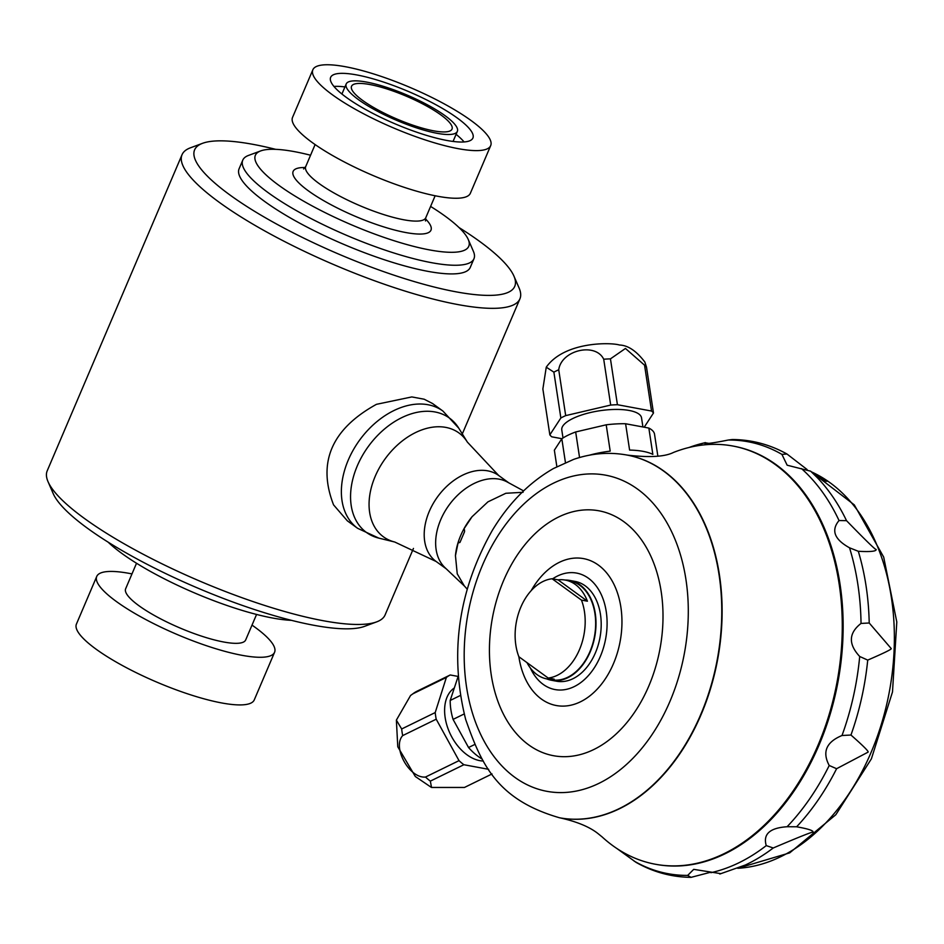 <?xml version="1.0" encoding="UTF-8"?>
<svg xmlns="http://www.w3.org/2000/svg" width="944" height="944" viewBox="0 0 944 944"><rect width="100%" height="100%" fill="white"/><g stroke="black" fill="none" stroke-linecap="round" stroke-linejoin="round"><path stroke-width="1.42" d="M442.901 411.041A72.499 50.268 -54 0 0 427.974 404.728A72.499 50.268 -54 0 0 353.351 449.828A72.499 50.268 -54 0 0 357.634 528.321L347.321 520.817L333.562 504.875C317.196 462.666 331.486 429.154 376.444 404.327L411.82 396.928L424.175 399.218L432.576 403.536L442.901 411.041L458.76 428.175A70.658 48.994 126 0 0 368.337 446.465A70.658 48.994 126 0 0 378.827 538.127L394.745 542.021L436.14 561.491A53.171 36.863 126 0 1 437.579 496.804A53.171 36.863 126 0 1 498.668 475.481L508.757 482.821M413.46 548.417L385.081 614.957A183.667 41.56 -156.9 0 1 376.668 621.872A183.667 41.56 -156.9 0 1 323.19 620.715A183.667 41.56 -156.9 0 1 153.966 559.816A183.667 41.56 -156.9 0 1 48.038 481.688A183.667 41.56 -156.9 0 1 47.2 470.844L182.039 154.71A183.667 41.56 23.1 0 0 270.763 234.242A183.667 41.56 23.1 0 0 458.029 304.593A183.667 41.56 23.1 0 0 519.92 298.835A183.667 41.56 23.1 0 0 519.082 287.979L513.937 276.096A174.003 39.365 23.1 0 0 458.973 227.516M275.695 149.341A174.003 39.365 23.1 0 0 253.263 144.397A174.003 39.365 23.1 0 0 202.594 143.299L190.452 147.807A183.667 41.56 23.1 0 0 182.039 154.71M310.552 155.229A115.994 26.243 23.1 0 0 294.457 151.642A115.994 26.243 23.1 0 0 260.674 150.922A115.994 26.243 23.1 0 0 351.77 224.932A115.994 26.243 23.1 0 0 468.236 239.446A115.994 26.243 23.1 0 0 430.594 206.429M260.674 150.922L248.532 155.418A125.67 28.426 23.1 0 0 242.773 160.15A125.67 28.426 23.1 0 0 303.484 214.559A125.67 28.426 23.1 0 0 431.609 262.692A125.67 28.426 23.1 0 0 473.959 258.75A125.67 28.426 23.1 0 0 473.392 251.328L468.236 239.446M202.594 143.299A174.003 39.365 23.1 0 0 339.226 254.325A174.003 39.365 23.1 0 0 513.937 276.096M291.425 620.338A115.994 26.243 -156.9 0 1 272.663 618.037A115.994 26.243 -156.9 0 1 108.147 542.163M376.668 621.872L364.526 626.368A174.003 39.365 -156.9 0 1 313.856 625.282A174.003 39.365 -156.9 0 1 153.542 567.58A174.003 39.365 -156.9 0 1 53.183 493.57L48.038 481.688M256.567 614.45L245.676 639.949A65.254 14.762 -156.9 0 1 223.693 642.003A65.254 14.762 -156.9 0 1 157.164 617.01A65.254 14.762 -156.9 0 1 125.646 588.761L136.526 563.249M252.013 625.117A96.666 21.865 -156.9 0 1 274.574 652.28A96.666 21.865 -156.9 0 1 242.006 655.313A96.666 21.865 -156.9 0 1 143.441 618.285A96.666 21.865 -156.9 0 1 96.748 576.43A96.666 21.865 -156.9 0 1 131.971 573.917M274.574 652.28L254.255 699.917A96.666 21.865 -156.9 0 1 221.687 702.95A96.666 21.865 -156.9 0 1 123.121 665.921A96.666 21.865 -156.9 0 1 76.429 624.067L96.748 576.43M433.603 130.827A54.622 12.355 -156.9 0 1 378.697 110.318A54.622 12.355 -156.9 0 1 351.404 86.659A54.622 12.355 -156.9 0 1 406.628 96.323A54.622 12.355 -156.9 0 1 451.81 129.493A54.622 12.355 -156.9 0 1 433.603 130.827M436.989 133.281A60.416 13.664 -156.9 0 1 375.393 110.141A60.416 13.664 -156.9 0 1 346.2 83.981A60.416 13.664 -156.9 0 1 407.135 95.108A60.416 13.664 -156.9 0 1 457.344 131.393A60.416 13.664 -156.9 0 1 436.989 133.281M333.928 86.423A77.337 17.499 -156.9 0 1 344.949 86.931M456.094 134.331A77.337 17.499 -156.9 0 1 464.082 141.942M446.842 140.455A77.337 17.499 -156.9 0 1 367.995 110.826A77.337 17.499 -156.9 0 1 330.648 77.349A77.337 17.499 -156.9 0 1 408.646 91.592A77.337 17.499 -156.9 0 1 472.909 138.025A77.337 17.499 -156.9 0 1 446.842 140.455M458.111 148.645A96.666 21.865 -156.9 0 1 359.558 111.616A96.666 21.865 -156.9 0 1 312.865 69.762A96.666 21.865 -156.9 0 1 410.357 87.568A96.666 21.865 -156.9 0 1 490.691 145.612A96.666 21.865 -156.9 0 1 458.111 148.645M490.691 145.612L470.372 193.249A96.666 21.865 -156.9 0 1 437.792 196.281A96.666 21.865 -156.9 0 1 339.238 159.253A96.666 21.865 -156.9 0 1 292.546 117.398L312.865 69.762M473.959 258.75L470.265 267.412A125.67 28.426 -156.9 0 1 427.915 271.353A125.67 28.426 -156.9 0 1 299.791 223.221A125.67 28.426 -156.9 0 1 239.08 168.811L242.773 160.15M627.052 455.055A184.469 126.201 100.5 0 1 627.229 455.091L626.887 455.032A184.469 126.201 100.5 0 1 717.287 659.431A184.469 126.201 100.5 0 1 559.544 817.775L559.886 817.834C576.536 821.528 589.139 826.696 597.682 833.328L602.13 836.927A212.671 145.482 -79.5 0 0 612.798 845.671A212.671 145.482 -79.5 0 0 655.254 864.22A212.671 145.482 -79.5 0 0 837.116 681.674A212.671 145.482 -79.5 0 0 732.898 446.028A212.671 145.482 -79.5 0 0 673.509 452.436C664.824 456.802 649.389 457.687 627.229 455.091A184.469 126.201 100.5 0 1 717.641 659.502A184.469 126.201 100.5 0 1 559.886 817.834A184.469 126.201 100.5 0 1 559.721 817.799M565.102 580.053A50.752 34.716 100.5 0 1 569.893 580.454L575.097 581.421A50.752 34.716 100.5 0 1 599.971 637.648A50.752 34.716 100.5 0 1 556.571 681.214L551.367 680.246A50.752 34.716 100.5 0 1 546.753 678.901M530.363 668.022A59.224 40.509 -79.5 0 0 600.349 656.41A59.224 40.509 -79.5 0 0 598.472 589.339A59.224 40.509 -79.5 0 0 552.606 578.849M467.127 589.068L464.295 585.894L457.238 573.822L455.445 555.674A56.793 39.377 -54 0 1 472.059 516.722L463.752 529.195A157.518 35.636 -156.9 0 1 464.507 529.785L464.566 531.661L460.129 542.045L458.961 542.776A157.518 35.636 23.1 0 0 458.218 542.175L459.905 542.493M455.445 555.674L458.218 542.175M472.059 516.722L487.93 501.854L505.842 493.275L523.082 492.296M457.958 676.4L450.217 674.972L416.693 691.374A53.655 34.893 63.9 0 0 415.454 692.058A53.655 34.893 63.9 0 0 412.847 693.84L410.581 695.468L396.374 720.13L401.672 728.98A53.655 34.893 63.9 0 0 402.687 735.6C391.996 747.2 409.295 778.611 425.496 777.042A53.655 34.893 63.9 0 0 430.346 781.125L431.514 787.461L464.448 787.461L492.013 773.962M430.346 781.125L463.87 764.723L488.662 769.325M425.496 777.042L459.02 760.64A53.655 34.893 63.9 0 0 463.87 764.723M402.687 735.6L436.211 719.198L459.02 760.64M474.738 744.497L468.543 747.518L453.073 719.399L464.177 713.959M401.672 728.98L435.208 712.567A53.655 34.893 63.9 0 0 436.211 719.198M412.847 693.84L446.37 677.438L435.208 712.567M460.377 695.48L450.194 700.46L458.135 676.435M450.217 674.972A53.655 34.893 63.9 0 0 446.37 677.438M483.328 761.029A40.332 26.231 -116.1 0 1 445.167 717.641A40.332 26.231 -116.1 0 1 454.123 688.093M482.207 759.106A50.752 33.005 -116.1 0 1 468.543 747.518M453.073 719.399A50.752 33.005 -116.1 0 1 450.194 700.46M589.304 455.209A50.752 16.768 -8.6 0 1 610.202 451.126L606.201 424.812L575.675 431.963L579.557 457.533M629.601 450.076A50.752 16.768 -8.6 0 1 652.847 454.383L648.847 428.069L625.601 423.75L629.601 450.076M546.257 367.181C564.465 341.374 610.957 342.318 619.5 345.02C627.972 345.292 636.421 350.967 644.858 362.048L646.51 367.169A53.655 17.724 171.4 0 0 644.563 365.186L625.447 348.466L610.449 358.862A53.655 17.724 171.4 0 0 603.712 359.227C595.475 342.106 561.373 350.118 558.73 369.777A53.655 17.724 171.4 0 0 553.88 372.148L546.257 367.181L542.871 388.999L549.845 434.854A53.655 17.724 171.4 0 0 551.792 436.824L561.881 438.7M553.88 372.148L560.854 417.991L549.845 434.854M556.866 466.678L554.352 450.182L561.822 438.748L565.444 462.584M558.73 369.777L565.692 415.62A53.655 17.724 171.4 0 0 560.854 417.991M603.712 359.227L610.685 405.07L565.692 415.62M610.449 358.862L617.423 404.705A53.655 17.724 171.4 0 0 610.685 405.07M644.563 365.186L651.537 411.041L617.423 404.705M646.51 367.169L653.484 413.012A53.655 17.724 171.4 0 0 651.537 411.041M644.209 427.207L653.484 413.012M657.862 456.153L654.463 433.768A50.752 16.768 -8.6 0 0 648.847 428.069M563.002 437.981L561.786 429.992A40.332 13.322 -8.6 0 1 572.737 418.558A40.332 13.322 -8.6 0 1 615.547 409.436A40.332 13.322 -8.6 0 1 641.542 417.873L642.923 426.971M606.201 424.812A50.752 16.768 -8.6 0 1 625.601 423.75M561.822 438.748A50.752 16.768 -8.6 0 1 575.675 431.963M558.069 579.864A50.268 34.385 100.5 0 1 565.303 580.088A50.268 34.385 100.5 0 1 587.428 601.21L558.069 579.864L552.098 578.755A50.268 34.385 -79.5 0 0 520.852 607.11A50.268 34.385 -79.5 0 0 518.846 656.705L548.204 678.052L554.187 679.161A50.268 34.385 100.5 0 1 546.954 678.937A50.268 34.385 100.5 0 1 527.212 663.054M552.098 578.755L581.457 600.101L587.428 601.21M548.204 678.052A50.268 34.385 -79.5 0 0 579.451 649.708A50.268 34.385 -79.5 0 0 581.457 600.101M546.954 678.937L551.461 679.774A50.268 34.385 -79.5 0 0 589.929 651.643A50.268 34.385 -79.5 0 0 569.81 580.926L565.303 580.088M569.893 580.454A50.752 34.716 100.5 0 1 590.212 651.856A50.752 34.716 100.5 0 1 551.367 680.246M655.691 864.303A212.671 145.482 -79.5 0 0 656.127 864.374A212.671 145.482 -79.5 0 0 830.118 714.348A212.671 145.482 -79.5 0 0 776.216 464.743A212.671 145.482 -79.5 0 0 733.759 446.193A212.671 145.482 -79.5 0 0 733.323 446.111M836.596 768.711L829.221 765.49C822.012 752.014 826.283 742.019 842.013 735.506L850.957 735.034C863.394 745.984 869.094 751.695 868.043 752.156L836.596 768.711A219.386 150.084 100.5 0 1 796.63 826.791C808.925 828.974 814.318 830.862 812.808 832.443C814.755 830.767 801.562 835.947 773.242 847.983L766.257 845.612C762.87 834.189 769.808 827.9 787.084 826.743L797.468 826.767M710.053 872.386L691.043 877.354L687.68 875.395L693.722 869.353L720.815 873.648M616.762 848.42L636.103 862.391C653.283 872.138 671.597 877.118 691.043 877.354M810.861 471.386A219.386 150.084 100.5 0 1 817.268 477.629L810.66 471.186L787.143 465.191L781.927 454.394L786.966 454.005C769.867 444.506 751.672 439.668 732.367 439.526L728.284 440.022C711.328 443.432 703.575 444.341 705.003 442.736L708.932 443.373M704.861 443.468L705.003 442.736A219.645 150.261 100.5 0 0 689.037 447.491M849.529 547.803C834.378 539.413 830.885 530.327 839.039 520.533L846.52 520.663C865.86 540.546 875.737 550.151 876.162 549.467C876.41 551.343 870.451 551.945 858.308 551.284L849.529 547.803A219.645 150.261 100.5 0 1 861.034 623.429L869.212 622.993L891.23 648.587C891.714 649.283 883.879 653.118 867.725 660.104L859.701 656.481C848.196 644.115 848.632 633.094 861.034 623.429M786.966 454.005L807.12 469.546M812.961 473.333L826.873 481.369L823.345 480.366L815.109 475.422M738.668 867.937L740.332 867.914L738.302 868.091M523.578 490.892L507.282 482.018A53.171 36.863 126 0 0 449.025 505.123A53.171 36.863 126 0 0 445.013 567.674L464.719 586.342M303.614 168.988L305.738 166.533A65.254 14.762 23.1 0 0 337.256 194.783A65.254 14.762 23.1 0 0 403.784 219.775A65.254 14.762 23.1 0 0 425.779 217.734L425.473 220.967M305.195 167.525A74.918 16.945 23.1 0 0 355.416 216.377A74.918 16.945 23.1 0 0 425.437 218.819M482.514 565.126A160.787 110 100.5 0 1 495.612 539.472A160.787 110 100.5 0 1 681.804 559.58A160.787 110 100.5 0 1 562.895 792.571A160.787 110 100.5 0 1 482.514 565.126M648.811 686.017A124.537 85.196 -79.5 0 0 581.15 510.232A124.537 85.196 -79.5 0 0 498.715 703.492A124.537 85.196 -79.5 0 0 648.811 686.017M518.87 656.729A74.706 51.106 -79.5 0 0 560.075 706.018A74.706 51.106 -79.5 0 0 613.435 663.726A74.706 51.106 -79.5 0 0 601.658 567.722A74.706 51.106 -79.5 0 0 531.165 590.673M829.221 765.49A219.645 150.261 100.5 0 1 787.084 826.743M766.257 845.612A219.645 150.261 100.5 0 1 710.962 872.681M687.68 875.395A219.645 150.261 100.5 0 1 634.038 861.022M728.284 440.022A219.645 150.261 100.5 0 1 781.927 454.394M801.432 468.566A219.645 150.261 100.5 0 1 839.039 520.533M859.701 656.481A219.645 150.261 100.5 0 1 842.013 735.506M773.242 847.983A219.386 150.084 100.5 0 1 745.359 865.011L719.8 874.026M867.725 660.104A219.386 150.084 100.5 0 1 850.957 735.034M858.308 551.284A219.386 150.084 100.5 0 1 869.212 622.993M817.268 477.629A219.386 150.084 100.5 0 1 846.52 520.663M737.76 868.303L789.703 852.869L835.865 814.684L871.395 758.834L892.493 691.964L896.8 621.966L883.69 557.09L854.296 504.887L811.368 471.835A204.411 139.83 100.5 0 1 871.064 752.474A204.411 139.83 100.5 0 1 737.771 868.291M458.76 428.175L467.374 442.111A64.204 44.521 126 0 0 385.211 458.737A64.204 44.521 126 0 0 394.745 542.021M462.312 433.91L519.92 298.835M453.061 141.435L457.344 131.393M341.917 94.022L346.2 83.981M425.779 217.734L435.149 195.762M305.738 166.533L315.107 144.562M626.887 455.032C609.081 451.822 591.322 453.285 573.622 459.398L553.514 468.495C529.254 482.419 508.851 503.046 492.32 530.386C458.135 590.885 449.261 653.956 465.699 719.576C481.098 762.882 495.753 799.356 559.544 817.775M410.581 695.468L415.454 692.058M396.374 720.13L397.778 746.787L415.313 776.499L431.302 787.367M655.254 864.22L656.127 864.374M732.898 446.028L733.759 446.193M689.026 447.491L705.321 442.583M446.229 568.819L436.14 561.491M467.374 442.111L498.668 475.481M357.634 528.321L378.827 538.127"/></g></svg>
